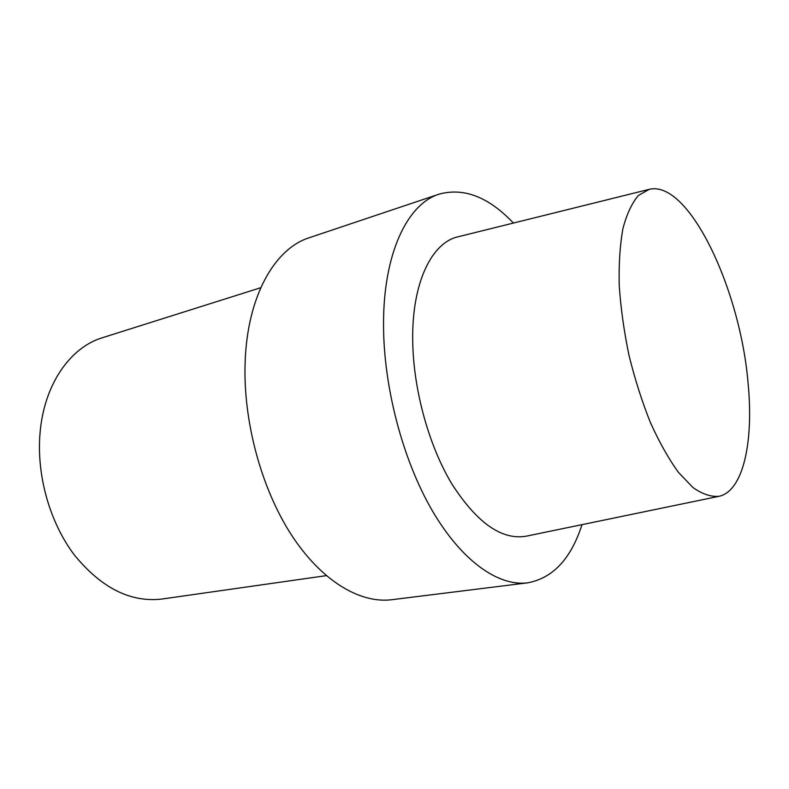 <?xml version="1.0" encoding="UTF-8"?>
<svg xmlns="http://www.w3.org/2000/svg" width="789" height="789" viewBox="0 0 789 789"><rect width="100%" height="100%" fill="white"/><g stroke="black" fill="none" stroke-linecap="round" stroke-linejoin="round"><path stroke-width="1.18" d="M245.123 362.723C243.081 420.853 261.179 487.996 291.092 534.4C321.123 580.803 359.863 603.743 391.758 599.719L527.555 582.844C552.833 578.238 570.989 558.839 582.016 524.646C570.989 558.839 552.833 578.238 527.555 582.844C498.441 586.552 461.782 561.226 432.224 510.562C402.765 459.918 383.543 386.985 383.533 324.723C383.543 386.985 402.765 459.918 432.224 510.562C461.782 561.226 498.441 586.552 527.555 582.844L391.758 599.719C359.863 603.743 321.123 580.803 291.092 534.4C261.179 487.996 243.081 420.853 245.123 362.723C247.154 296.329 274.68 248.505 309.406 237.676C274.68 248.505 247.154 296.329 245.123 362.723M412.696 339.763C413.081 388.582 428.555 445.213 451.86 483.953C477.197 523.245 502.149 540.623 526.717 536.086C502.149 540.623 477.197 523.245 451.86 483.953C428.555 445.213 413.081 388.582 412.696 339.763C411.986 282.206 432.056 242.026 458.596 236.661C432.056 242.026 411.986 282.206 412.696 339.763M513.412 223.05C488.677 196.994 463.912 187.358 439.128 194.143C407.41 203.878 383.247 253.555 383.533 324.723C383.247 253.555 407.41 203.878 439.128 194.143C463.912 187.358 488.677 196.994 513.412 223.05M748.11 383.582C753.781 441.623 743.297 490.906 719.173 496.271C711.096 497.07 702.328 494.141 692.88 487.484L678.402 472.325C668.628 458.803 659.298 442.225 650.412 422.598C642.029 401.591 634.889 379.174 629.001 355.356C624.01 331.331 620.756 308.035 619.217 285.47C618.744 263.93 619.976 244.955 622.945 228.524C626.811 213.977 631.969 202.941 638.429 195.435L649.347 189.301C689.044 179.892 740.595 290.096 748.11 383.582C753.781 441.623 743.297 490.906 719.173 496.271C711.096 497.07 702.328 494.141 692.88 487.484L678.402 472.325C668.628 458.803 659.298 442.225 650.412 422.598C642.029 401.591 634.889 379.174 629.001 355.356C624.01 331.331 620.756 308.035 619.217 285.47C618.744 263.93 619.976 244.955 622.945 228.524C626.811 213.977 631.969 202.941 638.429 195.435L649.347 189.301C689.044 179.892 740.595 290.096 748.11 383.582M161.942 599.038C130.599 602.678 101.456 588.052 74.511 555.17C49.894 522.772 36.422 475.471 40.022 433.319C43.928 384.578 70.172 347.347 102.491 337.702C70.172 347.347 43.928 384.578 40.022 433.319C36.422 475.471 49.894 522.772 74.511 555.17C101.456 588.052 130.599 602.678 161.942 599.038L326.261 575.645L161.942 599.038M309.406 237.676L439.128 194.143L309.406 237.676M648.528 189.508L458.596 236.661L648.528 189.508M718.355 496.439L526.717 536.086L718.355 496.439M260.755 287.709L102.491 337.702L260.755 287.709"/></g></svg>
